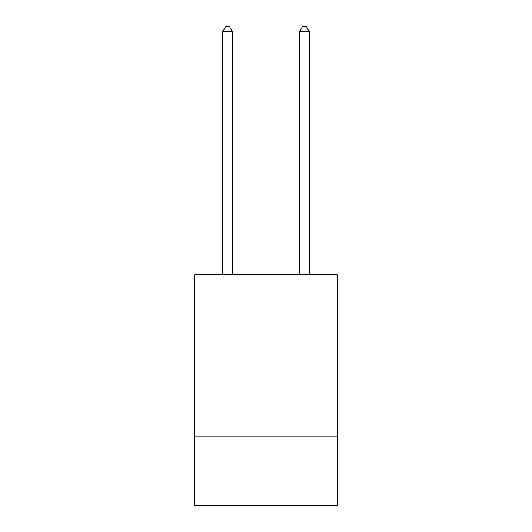 <?xml version="1.0" encoding="UTF-8"?>
<svg xmlns="http://www.w3.org/2000/svg" width="532" height="532" viewBox="0 0 532 532"><rect width="100%" height="100%" fill="white"/><g stroke="black" fill="none" stroke-linecap="round" stroke-linejoin="round"><path stroke-width="0.8" d="M337.135 340.061L337.135 274.692L194.865 274.692L194.865 340.061L337.135 340.061L337.135 505.4L194.865 505.4L194.865 340.061M337.135 436.187L194.865 436.187M232.358 274.692L232.358 31.601L222.742 31.601L222.742 274.692M222.742 31.601L225.628 26.6L229.472 26.6L232.358 31.601M309.258 274.692L309.258 31.601L299.642 31.601L299.642 274.692M299.642 31.601L302.528 26.6L306.372 26.6L309.258 31.601"/></g></svg>
